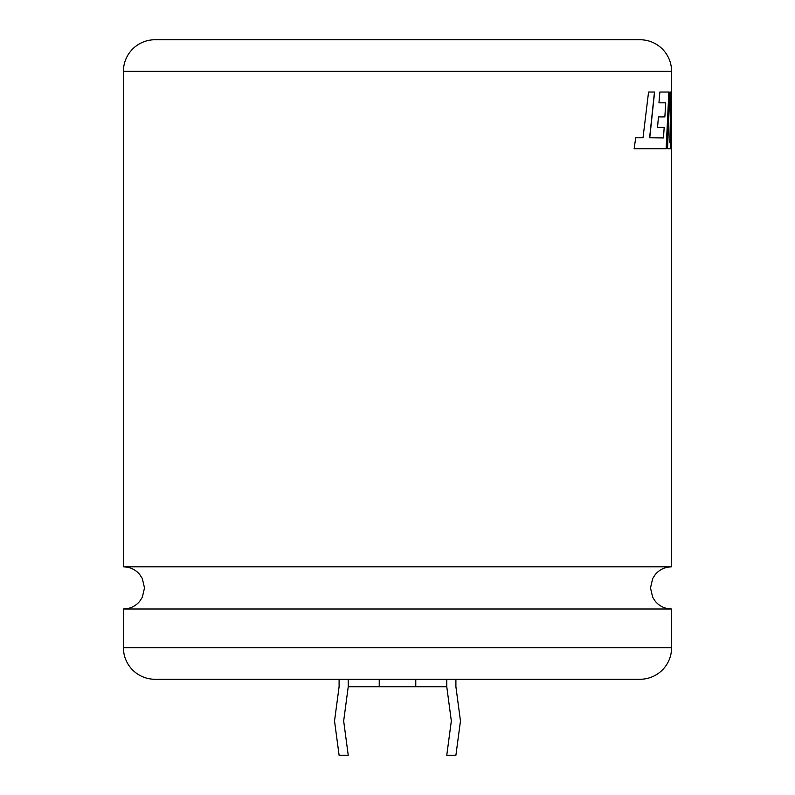 <?xml version="1.0" encoding="UTF-8"?>
<svg xmlns="http://www.w3.org/2000/svg" width="795" height="795" viewBox="0 0 795 795"><rect width="100%" height="100%" fill="white"/><g stroke="black" fill="none" stroke-linecap="round" stroke-linejoin="round"><path stroke-width="1.19" d="M671.576 608.99L123.424 608.99L123.424 647.696A31.571 31.571 0 0 0 154.995 679.268L640.005 679.268A31.571 31.571 0 0 0 671.576 647.696L671.576 608.99C664.968 608.851 659.512 606.267 655.229 601.219L652.645 597.184L650.499 587.912L652.645 578.631L655.229 574.596C659.512 569.558 664.968 566.964 671.576 566.825L123.424 566.825L123.424 71.321A31.571 31.571 0 0 1 154.995 39.75L640.005 39.75A31.571 31.571 0 0 1 671.576 71.321L123.424 71.321M657.525 127.389L658.449 116.915L664.858 116.915L665.713 102.823L658.956 102.823L659.86 92.031L669.002 92.031L666.29 148.725L634.142 148.725L635.712 137.783L643.006 137.783L648.571 92.031L654.603 92.031L649.754 137.783L663.457 137.933L664.183 127.389L657.525 127.389L664.034 127.389M671.576 566.825L671.576 148.725M671.546 92.031L669.837 142.752L671.089 92.031L669.847 92.031L667.542 148.725L670.682 148.725L671.566 108.229L671.546 148.725M671.576 92.031L671.576 71.321M455.903 679.268L455.903 686.731L460.474 720.986L455.903 755.25L446.77 755.25L451.331 720.986L446.77 686.731L348.23 686.731L348.23 679.268M640.005 39.75L154.995 39.75M348.23 686.731L343.669 720.986L348.23 755.25L339.097 755.25L334.526 720.986L339.097 686.731L339.097 679.268M415.775 686.731L415.775 679.268M446.77 686.731L446.77 679.268M379.225 686.731L379.225 679.268M667.542 148.725L670.523 148.725L671.566 108.229M669.847 92.031L670.94 92.031L669.837 142.752M663.457 137.933L649.614 137.783L654.464 92.031L648.571 92.031M642.867 137.783L635.583 137.783M634.142 148.725L654.792 148.725M666.14 148.725L668.853 92.031L659.86 92.031M658.956 102.823L665.564 102.823M658.449 116.915L664.709 116.915M123.424 647.696L671.576 647.696M123.424 566.825C130.032 566.964 135.488 569.558 139.771 574.596L142.355 578.631L144.501 587.912L142.355 597.184L139.771 601.219C135.488 606.267 130.032 608.851 123.424 608.99M671.427 108.229L671.427 101.432"/></g></svg>
